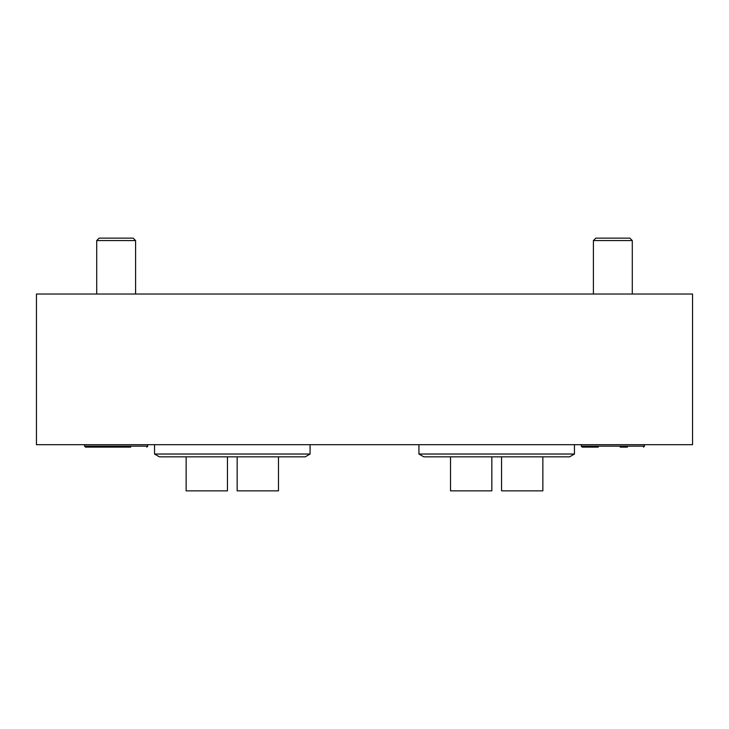 <?xml version="1.0" encoding="UTF-8"?>
<svg xmlns="http://www.w3.org/2000/svg" width="729" height="729" viewBox="0 0 729 729"><rect width="100%" height="100%" fill="white"/><g stroke="black" fill="none" stroke-linecap="round" stroke-linejoin="round"><path stroke-width="1.09" d="M36.45 294.033L692.55 294.033L692.55 444.69L36.45 444.69L36.45 294.033M123.447 447.123L85.539 447.123L101.577 447.123L85.539 447.123L84.564 446.148L84.564 444.69M130.737 447.123L85.539 447.123L84.564 446.148L147.741 446.148L146.775 447.123L147.741 446.148L147.741 444.69M133.161 238.137L99.144 238.137L96.711 240.57L135.594 240.57L133.161 238.137M96.711 294.033L96.711 240.57M620.133 447.123L627.423 447.123M629.856 238.137L595.839 238.137L593.406 240.57L632.289 240.57L629.856 238.137M643.461 447.123L644.436 446.148L581.259 446.148L582.225 447.123L598.263 447.123L582.225 447.123L581.259 446.148L581.259 444.69M593.406 294.033L593.406 240.57M278.478 456.837L278.478 490.863L237.171 490.863L237.171 456.837M227.448 456.837L227.448 490.863L186.141 490.863L186.141 456.837M310.071 444.69L310.071 454.03L154.548 454.03L154.548 444.69M154.548 454.03L159.405 456.837L305.205 456.837L310.071 454.03M542.859 456.837L542.859 490.863L501.552 490.863L501.552 456.837M491.829 456.837L491.829 490.863L450.522 490.863L450.522 456.837M574.452 444.69L574.452 454.03L418.929 454.03L418.929 444.69M418.929 454.03L423.795 456.837L569.595 456.837L574.452 454.03M135.594 294.033L135.594 240.57M632.289 294.033L632.289 240.57M644.436 446.148L644.436 444.69"/></g></svg>
